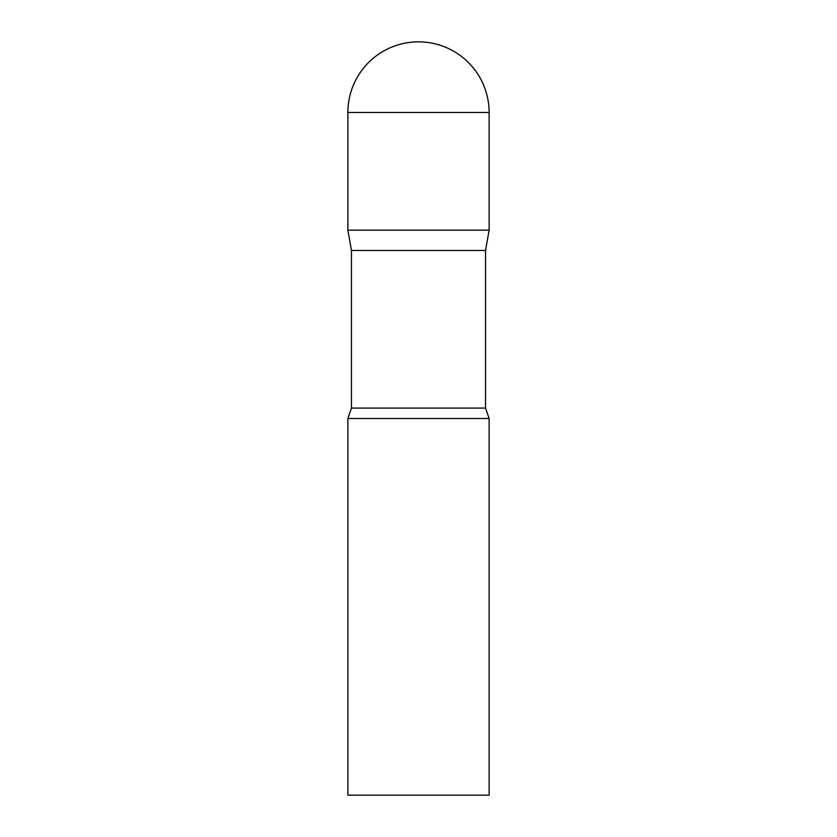<?xml version="1.0" encoding="UTF-8"?>
<svg xmlns="http://www.w3.org/2000/svg" width="837" height="837" viewBox="0 0 837 837"><rect width="100%" height="100%" fill="white"/><g stroke="black" fill="none" stroke-linecap="round" stroke-linejoin="round"><path stroke-width="1.26" d="M485.544 250.472L485.544 408.079L351.456 408.079L351.456 250.472L485.544 250.472L489.122 230.175L347.878 230.175L489.122 230.175L489.122 112.472A70.622 70.622 0 0 0 418.5 41.85A70.622 70.622 0 0 0 347.878 112.472L489.122 112.472M351.456 250.472L347.878 230.175L347.878 112.472M418.5 418.5L347.878 418.5L347.878 795.15L489.122 795.15L489.122 418.5L418.5 418.5M351.456 408.079L347.878 418.5M485.544 408.079L489.122 418.5"/></g></svg>
